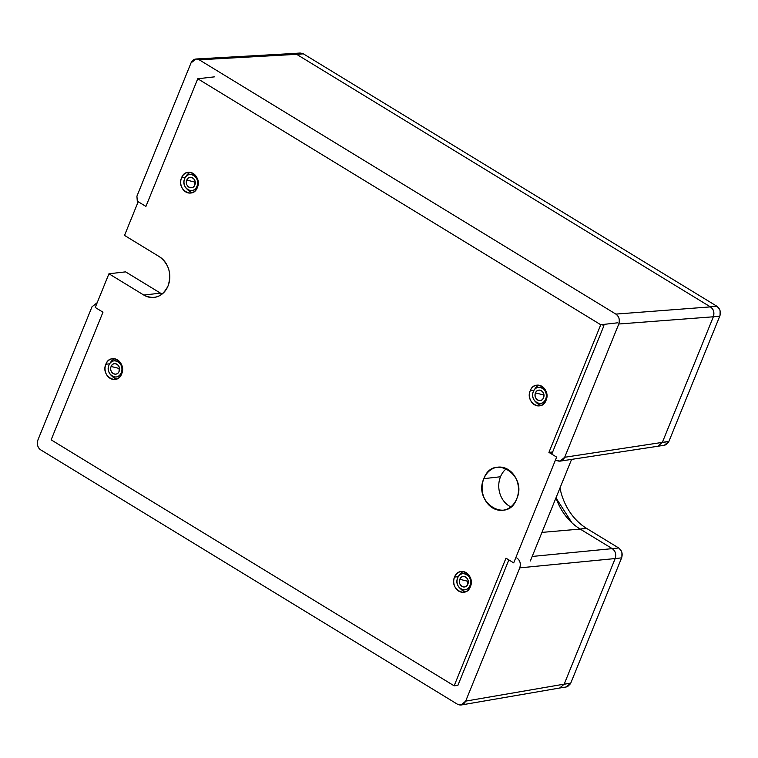 <?xml version="1.0" encoding="UTF-8"?>
<svg xmlns="http://www.w3.org/2000/svg" width="758" height="758" viewBox="0 0 758 758"><rect width="100%" height="100%" fill="white"/><g stroke="black" fill="none" stroke-linecap="round" stroke-linejoin="round"><path stroke-width="1.14" d="M454.554 577.075A10.422 8.717 83.5 0 1 461.271 571.551A10.422 8.717 83.5 0 1 469.515 576.099A10.422 8.717 83.5 0 1 470.358 586.72A10.422 8.717 83.5 0 1 463.65 592.254A10.422 8.717 83.5 0 1 455.406 587.706A10.422 8.717 83.5 0 1 454.554 577.075L458.344 576.639L454.554 577.075C449.238 588.663 466.028 598.905 470.358 586.72C475.673 575.142 458.893 564.89 454.554 577.075M530.24 390.692A10.422 8.717 83.5 0 1 536.958 385.168A10.422 8.717 83.5 0 1 545.192 389.716A10.422 8.717 83.5 0 1 546.044 400.338A10.422 8.717 83.5 0 1 539.326 405.862A10.422 8.717 83.5 0 1 531.093 401.314A10.422 8.717 83.5 0 1 530.24 390.692L534.02 390.256L530.24 390.692C524.924 402.271 541.714 412.523 546.044 400.338C551.36 388.759 534.57 378.507 530.24 390.692M105.855 364.247A10.422 8.717 83.5 0 1 112.572 358.724A10.422 8.717 83.5 0 1 120.806 363.272A10.422 8.717 83.5 0 1 121.659 373.893A10.422 8.717 83.5 0 1 114.941 379.417A10.422 8.717 83.5 0 1 106.707 374.869A10.422 8.717 83.5 0 1 105.855 364.247L109.635 363.812L105.855 364.247C100.539 375.826 117.329 386.078 121.659 373.893C126.974 362.315 110.185 352.063 105.855 364.247M181.541 177.855A10.422 8.717 83.5 0 1 188.249 172.331A10.422 8.717 83.5 0 1 196.493 176.879A10.422 8.717 83.5 0 1 197.345 187.51A10.422 8.717 83.5 0 1 190.628 193.034A10.422 8.717 83.5 0 1 182.384 188.486A10.422 8.717 83.5 0 1 181.541 177.855L185.322 177.429L181.541 177.855C176.226 189.443 193.006 199.695 197.345 187.51C202.661 175.922 185.871 165.68 181.541 177.855M483.841 478.658A21.698 18.154 83.5 0 1 497.826 467.155A21.698 18.154 83.5 0 1 514.985 476.621A21.698 18.154 83.5 0 1 516.757 498.755A21.698 18.154 83.5 0 1 502.772 510.257A21.698 18.154 83.5 0 1 485.613 500.792A21.698 18.154 83.5 0 1 483.841 478.658L500.498 476.754L483.841 478.658C472.774 502.781 507.737 524.129 516.757 498.755C527.833 474.631 492.871 453.293 483.841 478.658M506.439 468.634A21.698 18.154 -96.5 0 0 500.498 476.754A21.698 18.154 -96.5 0 0 510.826 506.875M160.99 293.45L125.601 271.866L108.944 273.771L143.812 295.061L108.944 273.771L95.252 307.473L102.974 312.182L95.252 307.473L108.944 273.771L125.601 271.866L160.469 293.147L143.812 295.061C154.272 300.026 162.354 296.984 168.058 285.918C171.82 273.676 168.93 263.936 159.388 256.697L124.52 235.416L159.388 256.697A21.698 18.154 83.5 0 1 168.058 285.918A21.698 18.154 83.5 0 1 154.073 297.43A21.698 18.154 83.5 0 1 143.812 295.061L160.469 293.147A21.698 18.154 -96.5 0 0 162.117 294.038M145.915 206.422L138.202 201.713L145.915 206.422L197.753 78.766L145.915 206.422M556.647 457.112L548.925 452.403L552.667 451.967L548.925 452.403L600.762 324.746L617.419 322.832L600.762 324.746L548.925 452.403L556.647 457.112L513.697 562.872L505.984 558.163L513.697 562.872L556.647 457.112M571.598 459.386L530.354 560.958L571.598 459.386M498.811 484.182L498.773 484.855M499.626 492.615L499.816 493.259M503.094 500.147L503.464 500.678M508.665 505.652L509.168 505.974M124.52 235.416L138.202 201.713L124.52 235.416M214.41 76.861L197.753 78.766L600.762 324.746L197.753 78.766L214.41 76.861M457.661 685.412L454.146 685.819L505.984 558.163L454.146 685.819L51.137 439.839L102.974 312.182L51.137 439.839L454.146 685.819L457.661 685.412M566.254 686.966L559.745 687.999L564.189 684.142L465.668 701.122L519.78 567.865L615.183 558.551L519.78 567.865C521.049 563.715 520.073 560.408 516.833 557.954C519.988 560.171 520.973 563.469 519.78 567.865L465.668 701.122C463.735 704.864 460.997 705.897 457.444 704.22L40.837 449.939C37.758 447.95 36.782 444.652 37.9 440.028L92.012 306.772L97.138 302.849M621.607 557.879L615.183 558.551C616.377 554.155 615.401 550.858 612.246 548.64L532.182 556.457L612.246 548.64L580.164 529.065L541.951 532.4L580.164 529.065L612.246 548.64C615.477 551.094 616.462 554.401 615.183 558.551L564.189 684.142L615.183 558.551L621.607 557.879L570.765 683.091L621.607 557.879C622.877 553.728 621.901 550.422 618.67 547.968L612.246 548.64L580.164 529.065A58.338 48.834 83.5 0 1 555.974 497.873A58.338 48.834 -96.5 0 0 580.164 529.065L586.749 528.487L618.67 547.968L612.246 548.64C615.477 551.094 616.453 554.401 615.183 558.551L564.189 684.142L559.66 688.018L564.189 684.142L570.765 683.091L564.141 684.256M457.832 685.516L508.836 559.906M586.322 528.222L580.164 529.065L612.246 548.64C615.477 551.094 616.462 554.401 615.183 558.551L564.189 684.142L465.668 701.122L461.215 704.978L457.444 704.22L40.837 449.939C37.606 447.485 36.63 444.179 37.9 440.028L92.012 306.772L96.977 302.849M296.624 54.32L710.417 306.886L716.841 306.213L303.371 53.846L716.841 306.213L710.417 306.886L296.624 54.32L303.371 53.846L199.25 59.816C195.706 58.129 192.968 59.162 191.025 62.914L136.923 196.17L137.454 203.551L136.923 196.17L191.025 62.914L196.066 58.991L199.25 59.816L296.624 54.32L710.417 306.886C713.648 309.34 714.623 312.637 713.354 316.787L618.793 324.007L564.691 457.264L560.134 461.129L556.467 460.352C560.01 462.039 562.758 461.006 564.691 457.264L662.35 442.388L564.691 457.264L618.793 324.007L713.354 316.787L662.35 442.388L713.354 316.787C714.481 312.173 713.496 308.866 710.417 306.886L615.856 314.096C619.087 316.55 620.072 319.857 618.793 324.007C619.921 319.383 618.945 316.086 615.856 314.096L710.417 306.886L296.624 54.32L293.441 53.496L196.085 58.991M560.209 461.12L657.802 446.263L662.35 442.388L657.736 446.272M602.041 324.595L603.918 325.741L602.041 324.595M555.974 497.873L571.93 522.802L555.974 497.873M199.25 59.816L615.856 314.096L199.25 59.816M551.777 454.146L603.918 325.741M546.423 399.258L545.675 399.125A8.13 6.803 83.5 0 1 535.328 401.579A8.13 6.803 83.5 0 1 533.329 391.592C536.711 382.089 549.825 390.086 545.675 399.125C542.283 408.628 529.179 400.641 533.329 391.592A8.13 6.803 83.5 0 1 534.03 390.247A8.13 6.803 83.5 0 1 543.022 388.579A8.13 6.803 83.5 0 1 545.675 399.125L546.423 399.258M535.385 401.636L536.816 403.019A10.422 8.717 -96.5 0 0 541.307 405.35M543.495 394.899L535.499 392.919A5.268 4.415 83.5 0 1 541.392 390.702A5.268 4.415 83.5 0 1 543.495 397.798L543.495 394.899L543.495 397.798A5.268 4.415 83.5 0 1 537.611 400.016A5.268 4.415 83.5 0 1 535.499 392.919L543.495 394.899M543.495 397.798C546.186 391.933 537.697 386.76 535.499 392.919C532.817 398.784 541.307 403.957 543.495 397.798M538.995 385.216A10.422 8.717 -96.5 0 0 535.157 388.503L534.039 390.228M470.737 585.64L469.988 585.508A8.13 6.803 83.5 0 1 459.642 587.962A8.13 6.803 83.5 0 1 457.652 577.975C461.035 568.472 474.138 576.468 469.988 585.508C466.606 595.021 453.502 587.024 457.652 577.975A8.13 6.803 83.5 0 1 458.344 576.639A8.13 6.803 83.5 0 1 467.335 574.962A8.13 6.803 83.5 0 1 469.988 585.508L470.737 585.64M459.708 588.019L461.139 589.402A10.422 8.717 -96.5 0 0 465.63 591.733M467.819 581.282L459.822 579.302A5.268 4.415 83.5 0 1 465.706 577.084A5.268 4.415 83.5 0 1 467.819 584.181L467.819 581.282L467.819 584.181A5.268 4.415 83.5 0 1 461.925 586.408A5.268 4.415 83.5 0 1 459.822 579.302L467.819 581.282M467.819 584.181C470.5 578.326 462.02 573.143 459.822 579.302C457.14 585.167 465.62 590.34 467.819 584.181M463.318 571.608A10.422 8.717 -96.5 0 0 459.471 574.896L458.353 576.62M197.724 186.421L196.966 186.297A8.13 6.803 83.5 0 1 186.629 188.742A8.13 6.803 83.5 0 1 184.63 178.765C188.012 169.252 201.116 177.249 196.966 186.297C193.584 195.801 180.48 187.804 184.63 178.765A8.13 6.803 83.5 0 1 185.331 177.419A8.13 6.803 83.5 0 1 194.313 175.742A8.13 6.803 83.5 0 1 196.966 186.297L197.724 186.421M186.686 188.799L188.117 190.182A10.422 8.717 -96.5 0 0 192.608 192.523M194.797 182.072L186.8 180.091A5.268 4.415 83.5 0 1 192.693 177.865A5.268 4.415 83.5 0 1 194.797 184.971L194.797 182.072L194.797 184.971A5.268 4.415 83.5 0 1 188.903 187.188A5.268 4.415 83.5 0 1 186.8 180.091L194.797 182.072M194.797 184.971C197.478 179.106 188.998 173.933 186.8 180.091C184.118 185.947 192.598 191.13 194.797 184.971M190.296 172.388A10.422 8.717 -96.5 0 0 186.449 175.676L185.34 177.4M122.038 372.803L121.289 372.68A8.13 6.803 83.5 0 1 110.943 375.125A8.13 6.803 83.5 0 1 108.944 365.148C112.326 355.644 125.43 363.632 121.289 372.68C117.897 382.184 104.793 374.187 108.944 365.148A8.13 6.803 83.5 0 1 109.645 363.802A8.13 6.803 83.5 0 1 118.636 362.135A8.13 6.803 83.5 0 1 121.289 372.68L122.038 372.803M111 375.191L112.43 376.574A10.422 8.717 -96.5 0 0 116.922 378.905M119.11 368.454L111.113 366.474A5.268 4.415 83.5 0 1 117.007 364.257A5.268 4.415 83.5 0 1 119.11 371.354L119.11 368.454L119.11 371.354A5.268 4.415 83.5 0 1 113.226 373.571A5.268 4.415 83.5 0 1 111.113 366.474L119.11 368.454M119.11 371.354C121.801 365.489 113.312 360.315 111.113 366.474C108.432 372.339 116.922 377.512 119.11 371.354M114.61 358.771A10.422 8.717 -96.5 0 0 110.772 362.059L109.654 363.783M561.327 493.581L561.498 494.15M619.21 548.337L621.617 551.635M621.93 552.601L621.892 557.035M570.471 683.725L567.685 686.511M567.221 686.71L566.131 686.985M300.045 53.022L302.66 53.477M717.381 306.583L719.787 309.87M720.1 310.846L720.062 315.271M719.778 316.114L713.354 316.787C714.623 312.637 713.648 309.34 710.417 306.886C713.648 309.34 714.623 312.637 713.354 316.787L719.778 316.114L668.935 441.336L719.778 316.114C721.048 311.964 720.072 308.667 716.841 306.213M668.641 441.961L665.856 444.747M665.382 444.946L664.302 445.221M303.371 53.846L300.121 53.022L293.403 53.496M657.717 446.272L662.35 442.388L713.354 316.787L662.35 442.388L668.935 441.336L662.227 442.672M657.916 446.244L664.415 445.202L668.935 441.336M559.972 488.01A58.555 49.014 -96.5 0 0 586.749 528.487L618.67 547.968M566.254 686.956L570.765 683.091M559.736 688.008L461.29 704.968"/></g></svg>

